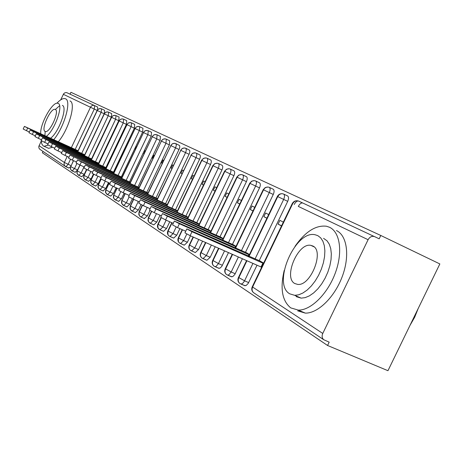 <?xml version="1.0" encoding="UTF-8"?>
<svg xmlns="http://www.w3.org/2000/svg" width="463" height="463" viewBox="0 0 463 463"><rect width="100%" height="100%" fill="white"/><g stroke="black" fill="none" stroke-linecap="round" stroke-linejoin="round"><path stroke-width="0.69" d="M380.794 235.476L379.18 238.821L374.723 236.686C372.038 235.771 369.827 236.778 368.091 239.707L322.763 333.453C321.698 336.011 322.005 338.094 323.689 339.697L329.176 342.163L327.567 345.485L387.959 370.701L439.85 263.939L380.794 235.476L70.926 92.299L70.069 94.111M40.177 149.543L38.979 148.206L38.782 146.534L41.253 141.03M60.699 99.863L63.68 93.711L65.017 92.716L66.643 92.583L97.647 107.046L97.56 109.795M70.445 166.877L68.767 168.011M42.984 151.424L42.359 152.755L327.567 345.485M374.116 236.454L298.681 201.098C296.21 200.248 294.208 201.121 292.668 203.72L252.613 287.037L322.763 333.453M368.091 239.707L298.328 206.423C299.636 203.969 301.048 202.823 302.553 202.979L302.779 203.066M248.66 256.23L277.378 196.428L277.742 196.601C279.247 194.066 281.209 193.216 283.628 194.055L287.656 195.982C288.802 196.925 288.819 198.714 287.708 201.347L259.106 260.866M257.034 265.172L248.243 283.368L246.154 285.521L244.418 285.457M263.661 263.071L260.27 261.19M283.344 222.136L279.895 220.353L278.072 224.138L281.51 225.938M235.221 248L263.198 189.662L263.551 189.83C265.015 187.353 266.937 186.531 269.31 187.353L273.268 189.251C274.356 190.154 274.356 191.89 273.268 194.46L245.396 252.52M242.415 258.724L234.799 274.501L232.762 276.619L231.141 276.579M249.499 254.482L246.507 252.827M268.667 214.56L265.629 212.992L263.858 216.684L266.885 218.27M222.419 240.158L249.702 183.221L250.032 183.377C251.461 180.964 253.342 180.165 255.68 180.975L259.564 182.839C260.6 183.701 260.582 185.391 259.517 187.903L232.345 244.574M228.496 252.59L221.771 266.416L220.006 268.146L218.484 268.123M236.026 246.31L233.398 244.863M254.714 207.36L252.046 205.983L250.315 209.583L252.977 210.978M210.219 232.681L236.83 177.08L237.149 177.231C238.543 174.875 240.39 174.094 242.681 174.892L246.501 176.721C247.479 177.555 247.45 179.198 246.414 181.646L219.902 236.987M215.231 246.738L210.19 257.26L206.926 260.275L206.417 260.056M223.201 238.532L220.903 237.276M241.426 200.496L239.099 199.298L237.409 202.817L239.73 204.033M198.569 225.55L224.549 171.217L224.85 171.362C226.216 169.059 228.022 168.3 230.273 169.088L234.029 170.882C234.961 171.686 234.92 173.284 233.902 175.68L208.026 229.752M202.568 241.159L198.534 249.58L195.351 252.549L194.9 252.352M210.966 231.112L208.981 230.03M228.751 193.956L226.743 192.921L225.093 196.358L227.101 197.412M187.44 218.733L212.812 165.621L213.096 165.754C214.433 163.503 216.209 162.768 218.42 163.537L222.113 165.303C223.004 166.078 222.946 167.635 221.951 169.979L196.677 222.836M190.467 235.823L187.393 242.247L184.297 245.164L183.886 244.991M199.293 224.034L197.585 223.108M216.661 187.718L214.936 186.826L213.327 190.189L215.046 191.092M201.486 160.215L201.862 160.395C203.164 158.19 204.906 157.472 207.083 158.23L210.711 159.966C211.562 160.719 211.498 162.235 210.52 164.521L185.819 216.221M179.887 228.641L176.739 235.233L173.718 238.104L173.353 237.941M188.14 217.269L186.687 216.493M205.109 181.751L203.645 180.998L202.071 184.291L203.529 185.055M166.599 205.977L191.103 155.261C192.382 153.108 194.09 152.402 196.231 153.155L199.796 154.862C200.606 155.58 200.537 157.061 199.576 159.301L175.431 209.895M169.753 221.783L166.541 228.519L163.595 231.344L163.26 231.199M177.468 210.798L176.253 210.161M194.055 176.05L192.839 175.419L191.3 178.643L192.515 179.279M156.83 199.999L180.796 150.342C182.046 148.235 183.724 147.547 185.831 148.287L189.616 150.232L189.865 151.563L189.431 153.49L165.47 203.83M160.03 215.226L156.766 222.084L153.895 224.862L153.589 224.729M167.253 204.6L166.258 204.09M183.475 170.587L182.48 170.077L180.975 173.231L181.971 173.752M147.46 194.263L170.905 145.625C172.132 143.559 173.781 142.888 175.853 143.617L179.569 145.532L179.8 146.829L179.372 148.71L155.915 198.019M149.948 210.532L147.384 215.908L144.311 218.524M157.461 198.662L156.668 198.268M173.341 165.355L172.549 164.95L171.079 168.04L171.866 168.451M138.46 188.759L161.419 141.099C162.623 139.074 164.238 138.42 166.275 139.131L169.672 140.764L169.383 144.896L146.742 192.434M140.972 204.559L138.385 209.982L135.404 212.569M148.073 192.973L147.465 192.683M163.618 160.337L163.017 160.03L161.575 163.057L162.172 163.37M129.819 183.475L152.298 136.747C153.479 134.762 155.07 134.125 157.073 134.826L160.418 136.429L160.111 140.468L137.928 187.075M132.372 198.76L129.738 204.287L126.845 206.845M139.062 187.503L138.628 187.318M154.283 155.522L153.861 155.302L152.449 158.271L152.865 158.491M121.509 178.388L143.536 132.568C144.693 130.618 146.256 129.993 148.229 130.688L151.523 132.268L151.193 136.215L129.455 181.924M124.113 193.158L121.422 198.818L118.615 201.341M130.213 182.654L69.954 155.14L130.126 182.156M143.675 153.67L143.929 153.809L145.058 150.759L145.318 150.892M113.516 173.498L135.103 128.54C136.238 126.63 137.777 126.017 139.716 126.706L142.957 128.257L142.616 132.123L121.306 176.964M116.167 187.775L113.423 193.546L110.692 196.046M135.231 149.242L136.695 146.441M105.813 168.792L126.984 124.669C128.095 122.793 129.605 122.191 131.521 122.869L134.716 124.397L134.357 128.182L113.452 172.19M108.51 182.607L105.72 188.476L103.064 190.941M98.393 164.255L119.159 120.936C120.253 119.095 121.74 118.505 123.621 119.17L126.769 120.681L126.399 124.385L105.888 167.594M101.125 177.63L100.598 178.735M100.569 178.793L98.295 183.591L95.708 186.022M91.24 159.88L111.612 117.336C112.688 115.53 114.153 114.951 116.005 115.611L119.107 117.093L118.725 120.721L98.596 163.155M93.41 174.088L91.136 178.874L88.618 181.282M97.126 110.425L97.305 110.507C98.341 108.764 99.765 108.209 101.565 108.851L104.58 110.292L104.331 113.863C105.39 112.087 106.831 111.519 108.66 112.168L111.716 113.632L111.317 117.191L91.552 158.878M86.535 169.47L84.231 174.325L81.777 176.704M76.899 163.532L74.508 168.567L77.564 169.938L75.168 172.288M72.205 170.974L75.197 172.305M73.397 160.603L70.422 167.565L70.758 169.655L72.147 170.945L74.508 168.573L70.712 166.668L73.553 160.667M84.335 155.661L104.175 113.788L97.305 110.507L77.819 151.656M152.449 158.271L152.877 158.473M161.575 163.057L162.183 163.341M171.079 168.04L171.883 168.416M180.975 173.231L181.988 173.7M191.3 178.643L192.539 179.222M202.071 184.291L203.564 184.986M213.327 190.189L215.087 191.011M225.093 196.358L227.148 197.313M237.409 202.817L239.782 203.923M250.315 209.583L253.035 210.85M263.858 216.684L266.96 218.125M278.072 224.138L281.597 225.77M78.774 175.379L81.806 176.727M80.07 165.059L77.136 171.298L77.171 173.758L78.826 175.39L81.135 172.942L84.231 174.325M111.317 117.191L104.331 113.863L84.492 155.73M85.58 179.939L88.653 181.305M86.83 169.608L83.913 175.79L83.948 178.296L85.638 179.957L87.999 177.474L91.136 178.874M118.725 120.721L111.612 117.336L91.408 159.955M92.629 184.668L95.743 186.051M93.839 174.302L90.939 180.448L90.968 182.995L92.693 184.685L95.106 182.167L98.295 183.591M126.399 124.385L119.159 120.936L98.567 164.336M99.944 189.57L103.099 190.97M101.125 179.14L98.127 185.599L98.393 188.157L100.008 189.587L102.479 187.035L105.72 188.476M134.357 128.182L126.984 124.669L105.998 168.873M107.532 194.657L110.732 196.075M109.262 182.943L105.79 190.287L105.813 192.926L107.607 194.674L110.136 192.087L113.423 193.546M142.616 132.123L135.103 128.54L113.707 173.584M115.414 199.941L118.661 201.376M117.098 188.192L113.643 195.496L113.661 198.181L115.49 199.964L118.082 197.336L121.422 198.818M151.193 136.215L143.536 132.568L121.711 178.481M123.609 205.433L126.897 206.886M125.236 193.661L121.81 200.901L121.821 203.639L123.69 205.456L126.347 202.788L129.738 204.287M160.111 140.468L152.298 136.747L130.034 183.568M132.123 211.145L135.462 212.61M133.691 199.356L130.294 206.527L130.306 209.317L132.215 211.163L134.941 208.46L138.385 209.982M169.383 144.896L161.419 141.099L138.686 188.863M140.989 217.083L144.375 218.571M142.488 205.288L139.016 212.737L139.282 215.544L141.093 217.112L143.883 214.363L147.384 215.908M179.036 149.503L170.905 145.625L147.691 194.367M150.226 223.276L153.658 224.781M151.673 211.441L148.218 218.843L148.484 221.702L150.336 223.305L153.201 220.515L156.766 222.084M189.095 154.301L180.796 150.342L157.073 200.109M159.857 229.735L163.335 231.257M161.269 217.801L157.808 225.209L158.074 228.126L159.978 229.758L162.918 226.928L166.541 228.519M199.576 159.301L191.103 155.261L166.854 206.093M169.909 236.466L173.434 238.005M172.062 222.807L167.942 231.477L167.93 234.492L168.729 235.702L170.037 236.5L173.052 233.618L176.739 235.233M210.52 164.521L201.862 160.395L177.063 212.338M180.402 243.503L183.979 245.06M182.497 229.793L178.4 238.41L178.382 241.489L179.193 242.722L180.553 243.538L183.643 240.61L187.393 242.247M221.951 169.979L213.096 165.754L187.723 218.86M191.375 250.859L195.004 252.433M193.401 237.114L189.5 245.274C188.678 247.294 188.979 248.972 190.409 250.304L191.543 250.894L194.715 247.919L198.534 249.58M233.902 175.68L224.85 171.362L198.87 225.684M202.863 258.557L206.539 260.148M205.85 242.606L200.948 252.844C200.103 254.916 200.41 256.629 201.862 257.984L203.043 258.591L206.307 255.564L210.19 257.26M246.414 181.646L237.149 177.231L210.532 232.825M214.896 266.619L218.623 268.227M218.895 248.359L212.939 260.785C212.077 262.903 212.378 264.651 213.86 266.034L215.098 266.659L216.047 266.439L218.449 263.58L222.402 265.299M259.517 187.903L250.032 183.377L222.755 240.303M227.512 275.074L231.292 276.7M232.582 254.39L225.522 269.107C224.63 271.277 224.937 273.066 226.442 274.472L227.75 275.12L228.734 274.889L231.187 271.989L235.216 273.731M273.268 194.46L263.551 189.83L235.569 248.156M240.766 283.958L244.597 285.602M246.953 260.727L238.729 277.846C237.814 280.069 238.127 281.898 239.655 283.333L241.032 284.004L242.051 283.761L243.399 282.627L244.562 280.815L248.666 282.586M287.708 201.347L277.742 196.601L249.03 256.398M78.079 150.718L24.423 126.382L27.676 128.043L26.432 130.682L23.179 129.015L24.412 126.405M27.676 128.043L77.963 150.961M26.432 130.682L29.314 131.996M84.764 154.752L30.234 130.051L33.556 131.752L32.283 134.438L28.966 132.731L30.217 130.08M33.556 131.752L84.636 155.012M32.283 134.438L35.327 135.821M91.691 158.931L36.253 133.853L39.644 135.59L38.354 138.327L34.962 136.585L36.241 133.882M39.644 135.59L91.558 159.208M38.354 138.327L41.554 139.785M98.868 163.26L42.498 137.795L45.959 139.577L44.639 142.367L41.184 140.578L42.48 137.829M45.959 139.577L98.723 163.561M44.639 142.367L48.025 143.895M106.311 167.745L48.974 141.886L52.51 143.709L51.167 146.551L47.631 144.722L48.956 141.921M52.51 143.709L106.16 168.069M51.167 146.551L54.738 148.166M53.76 139.681C64.351 127.001 71.771 100.708 65.486 98.798L65.127 98.654C63.003 98.098 60.259 99.632 56.897 103.261M41.224 139.635L41.23 140.48M41.236 140.665L41.809 143.987L43.221 145.92L44.06 146.285L48.187 145.098M47.672 147.917L48.598 148.334L52.66 147.228M44.876 135.636L45.206 131.486M55.357 109.488L55.132 109.401C50.808 107.538 40.727 129.443 45.009 131.394L45.333 131.533C49.697 133.332 59.802 111.103 55.357 109.488L59.611 105.714M46.364 136.313C54.582 130.468 63.668 105.113 58.211 103.44L57.91 103.318C52.77 100.969 39.882 123.887 40.727 133.743M62.366 105.402C67.87 107.098 58.824 132.424 50.571 138.229M58.344 141.771C68.958 129.136 76.32 102.879 69.977 100.934M284.213 270.427C279.97 288.472 282.152 300.956 290.758 307.889L298.328 310.117C310.795 310.407 327.457 294.121 335.177 273.373C343.008 252.648 340.201 232.247 329.61 227.31L326.479 226.239C315.783 224.972 305.296 231.674 295.018 246.351M323.579 238.347L327.063 240.841L329.286 244.204L330.732 248.585L331.329 253.793L331.033 259.627L329.853 265.831L327.845 272.128L325.078 278.246L321.687 283.912L317.826 288.871L313.654 292.917L309.365 295.874L305.146 297.634L301.176 298.137L296.187 296.633M317.809 235.644L315.129 234.753C295.255 229.804 271.868 284.114 289.757 293.837L294.717 295.33L298.67 294.815L302.871 293.033L307.148 290.058L311.31 285.989L315.176 281.006L318.573 275.323L321.339 269.188L323.371 262.874L324.563 256.658L324.876 250.819L324.308 245.598L322.885 241.223L320.685 237.86L317.809 235.644M294.74 283.506L297.668 284.404C310.737 286.296 324.65 250.877 312.814 246.003L310.829 245.355C297.975 242.444 283.136 277.54 294.74 283.506M409.946 325.466L414.669 317.242L418.251 308.381M297.715 310.864L305.337 313.121C317.878 313.457 334.564 297.258 342.244 276.579C350.034 255.917 347.128 235.534 336.462 230.557M114.037 172.398L55.699 146.134L59.316 148.004L57.944 150.897L54.333 149.022L55.682 146.175M59.316 148.004L113.875 172.745M57.944 150.897L61.712 152.599M122.058 177.231L62.684 150.55L66.383 152.46L64.988 155.412L61.29 153.49L62.667 150.591M66.383 152.46L121.885 177.607M64.988 155.412L68.97 157.212M73.733 157.102L72.309 160.111L68.53 158.138L69.93 155.186M72.309 160.111L76.522 162.009M138.912 187.417L77.512 159.914L81.384 161.928L79.931 164.996L76.059 162.976L77.489 159.961M81.384 161.928L138.871 187.903M84.029 166.842L81.135 172.942L77.142 170.841L79.914 164.99L84.388 167.004M147.766 192.787L85.389 164.886L89.353 166.958L87.866 170.089L83.907 168.011L85.36 164.944M89.353 166.958L147.882 193.366M87.866 170.089L92.583 172.207M156.986 198.372L93.595 170.071L97.658 172.195L96.142 175.396L92.085 173.26L93.567 170.129M97.658 172.195L157.275 199.061M96.142 175.396L101.137 177.636M166.587 204.195L102.161 175.477L106.328 177.665L104.771 180.929L100.616 178.735L102.132 175.541M106.328 177.665L167.068 204.993M104.771 180.929L110.067 183.302M176.6 210.271L111.103 181.126L115.374 183.371L113.788 186.711L109.523 184.453L111.068 181.195M115.374 183.371L177.283 211.186M113.788 186.711L119.408 189.228M187.046 216.603L120.449 187.029L124.836 189.344L123.21 192.758L118.835 190.432L120.415 187.104M124.836 189.344L187.955 217.651M123.21 192.758L129.177 195.421M197.961 223.224L130.23 193.204L134.733 195.589L133.072 199.078L128.575 196.682L130.196 193.285M134.733 195.589L199.113 224.41M133.072 199.078L139.409 201.909M209.374 230.146L140.48 199.669L145.098 202.128L143.397 205.705L138.778 203.228L140.434 199.761M145.098 202.128L210.792 231.483M143.397 205.705L150.145 208.703M221.32 237.392L151.222 206.446L155.973 208.987L154.225 212.65L149.48 210.092L151.169 206.55M155.973 208.987L223.021 238.896M154.225 212.65L161.413 215.839M233.838 244.979L162.496 213.565L167.386 216.186L165.598 219.942L160.713 217.297L162.444 213.674M167.386 216.186L235.852 246.675M165.598 219.942L173.255 223.334M234.944 247.873L235.586 246.542M246.97 252.943L174.348 221.042L179.384 223.756L177.543 227.605L172.52 224.873L174.291 221.169M179.384 223.756L249.326 254.841M177.543 227.605L185.721 231.216M248.22 256.039L248.897 254.627M260.756 261.306L186.826 228.913L192.006 231.726L190.119 235.673L184.945 232.843L186.757 229.052M192.006 231.726L263.493 263.43M190.119 235.673L261.653 267.244M261.051 266.943L262.891 263.123M39.042 145.712L64.351 162.461L67.21 156.419M71.343 147.697L90.482 107.254L63.327 94.296M68.779 168.017L65.896 166.726M68.906 168.069L64.733 165.887L64.044 164.261L64.351 162.461L71.007 165.644M77.668 151.586L97.155 110.437L90.482 107.254C91.506 105.541 92.901 104.997 94.678 105.628L94.284 109.065L75.168 149.445M294.231 204.467C295.544 202.013 296.951 200.861 298.456 201.017C295.834 200.276 293.779 201.116 292.28 203.535L252.376 286.556L252.613 287.037C251.675 289.311 251.988 291.186 253.545 292.651L254.077 293.01M70.515 159.266L68.113 164.348L65.908 166.732L39.812 149.3M101.565 108.851L101.148 112.341L81.691 153.415M108.66 112.168L108.255 115.733L88.439 157.53M116.005 115.611L115.611 119.24L95.436 161.784M90.858 171.432L87.993 177.468L83.919 175.321L86.662 169.533M123.621 119.17L123.239 122.88L102.682 166.2M97.936 176.2L95.106 182.162L90.939 179.962L93.665 174.215M131.521 122.869L131.151 126.654L110.2 170.778M105.275 181.155L102.479 187.035L98.225 184.778L100.951 179.042M139.716 126.706L139.363 130.572L118.001 175.535M112.885 186.3L110.136 192.087L105.923 189.969L109.071 182.856M148.229 130.688L147.894 134.64L126.104 180.466M120.802 191.618L118.082 197.331L113.782 195.166L116.896 188.105M157.073 134.826L156.754 138.871L134.525 185.599M129.05 197.099L126.347 202.782L121.948 200.572L125.022 193.563M166.275 139.131L165.974 143.27L143.281 190.935M138.292 201.411L134.936 208.454L130.277 205.954L133.466 199.258M175.853 143.617L176.339 145.174L175.575 147.847L152.396 196.491M147.199 207.395L143.883 214.357L139.108 211.788L142.257 205.178M185.831 148.287L186.352 149.885L185.756 152.217L161.894 202.279M156.471 213.646L153.201 220.51L148.31 217.865L151.43 211.319M196.231 153.155C197.035 153.872 196.96 155.354 195.999 157.594L171.796 208.309M166.13 220.18L162.912 226.922L157.9 224.202L161.026 217.656M206.88 162.791L182.127 214.612M176.212 226.997L173.052 233.612L168.098 231.112L167.913 230.811L171.79 222.686M218.42 163.537C219.306 164.307 219.248 165.87 218.252 168.214L192.926 221.192M186.768 234.064L183.643 240.604L178.562 238.034L178.365 237.716L182.214 229.665M230.273 169.088C231.205 169.886 231.159 171.484 230.14 173.885L204.212 228.068M198.754 239.475L194.715 247.913L189.298 244.933L193.1 236.981M242.681 174.892C243.66 175.72 243.625 177.364 242.583 179.823L216.024 235.273M211.348 245.031L206.307 255.564L200.739 252.485L205.531 242.467M255.617 186.045L228.398 242.82M224.549 250.848L218.449 263.58L212.725 260.391L218.559 248.209M269.31 187.353C270.392 188.25 270.392 189.992 269.298 192.567L241.379 250.738M238.399 256.953L231.182 271.984L225.296 268.69L232.229 254.233M283.663 199.426L255.015 259.048M252.943 263.366L244.557 280.815L238.497 277.401L246.582 260.565M207.083 158.23C207.928 158.977 207.864 160.493 206.88 162.785M255.68 180.975C256.705 181.837 256.687 183.527 255.622 186.039M292.28 203.535L292.668 203.72M302.553 202.979L298.681 201.098M283.628 194.055C284.768 194.992 284.78 196.781 283.663 199.42M252.254 286.776C251.293 289.109 251.727 291.065 253.545 292.651L323.689 339.697M70.573 166.564L70.341 168.735L71.516 170.563M100.951 108.637L98.741 108.863L97.155 110.437M77.113 170.893L76.875 173.104L78.073 174.962M108.024 111.948L105.784 112.185L104.175 113.788M71.667 170.673L75.301 172.346M83.89 175.379L83.647 177.624L84.862 179.517M115.356 115.385L113.076 115.628L111.444 117.255M78.224 175.072L81.916 176.768M90.91 180.02L90.661 182.312L91.9 184.233M122.95 118.945L120.635 119.199L118.985 120.849M85.007 179.627L88.774 181.351M98.197 184.841L97.936 187.174L99.198 189.13M130.821 122.631L128.477 122.898L126.798 124.582M92.044 184.343L95.876 186.097M105.749 189.842L105.489 192.214L106.774 194.211M138.993 126.463L136.614 126.74L134.912 128.454M99.337 189.234L103.243 191.022M113.597 195.033L113.331 197.452L114.633 199.484M147.477 130.439L145.064 130.734L143.333 132.47M106.907 194.31L110.888 196.133M121.757 200.427L121.48 202.898L122.805 204.964M156.297 134.571L153.849 134.878L152.09 136.649M114.772 199.582L118.829 201.434M130.236 206.041L129.953 208.558L131.307 210.665M165.47 138.871L162.982 139.195L161.193 140.995M122.938 205.063L127.076 206.949M139.062 211.88L138.773 214.45L140.15 216.597M175.014 143.345L172.485 143.686L170.673 145.515M131.434 210.763L135.659 212.679M148.258 217.969L147.963 220.591L149.364 222.778M184.957 148.004L182.393 148.363L180.553 150.226M140.277 216.696L144.589 218.652M157.848 224.312C157.073 226.239 157.449 227.877 158.971 229.22M195.322 152.865L192.718 153.241L190.849 155.14M149.491 222.871L153.895 224.862M167.855 230.927C167.056 232.901 167.438 234.573 168.995 235.939M176.791 212.216L201.59 160.267L203.489 158.334L206.133 157.935M159.093 229.312L163.595 231.344M178.301 237.843C177.485 239.863 177.873 241.57 179.465 242.965M217.431 163.236L214.745 163.653L212.812 165.621M169.111 236.032L173.718 238.104M189.228 245.072C188.389 247.138 188.782 248.88 190.409 250.304M229.237 168.775L226.511 169.215L224.549 171.217M179.575 243.052L184.297 245.164M200.658 252.636C199.802 254.748 200.201 256.531 201.862 257.984M241.593 174.568L238.827 175.037L236.83 177.08M190.519 250.39L195.351 252.549M212.639 260.565C211.753 262.724 212.164 264.547 213.86 266.034M254.54 180.645L251.727 181.137L249.702 183.221M201.966 258.065L206.926 260.275M225.197 268.876C224.295 271.092 224.705 272.956 226.442 274.472M268.112 187.017L265.258 187.538L263.198 189.662M213.964 266.109L219.051 268.366M238.387 277.603C237.455 279.878 237.878 281.788 239.655 283.333M282.366 193.708C280.173 193.551 278.512 194.454 277.378 196.428M226.54 274.547L231.772 276.851M239.747 283.408L245.135 285.764M55.462 109.557L55.132 109.401M44.06 146.285L48.598 148.334M313.983 246.814L310.829 245.355M301.176 298.137L294.717 295.33M298.328 310.117L305.337 313.121"/></g></svg>
